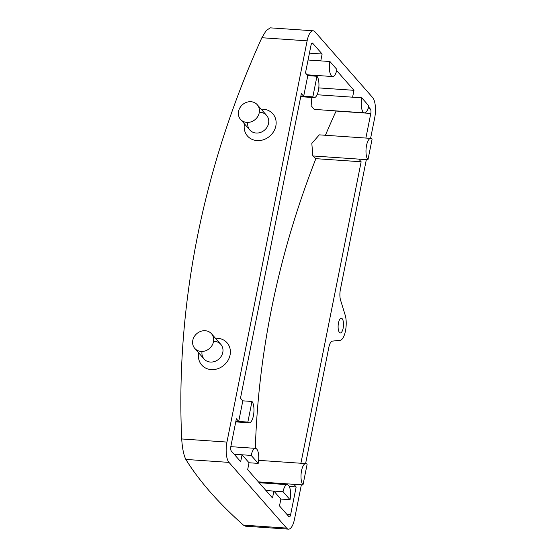 <?xml version="1.0" encoding="UTF-8"?>
<svg xmlns="http://www.w3.org/2000/svg" width="557" height="557" viewBox="0 0 557 557"><rect width="100%" height="100%" fill="white"/><g stroke="black" fill="none" stroke-linecap="round" stroke-linejoin="round"><path stroke-width="0.84" d="M338.482 322.921A7.38 2.66 93.9 0 0 340.306 332.94A7.38 2.66 93.9 0 0 343.14 328.233A7.38 2.66 93.9 0 0 341.316 318.214A7.38 2.66 93.9 0 0 338.482 322.921M370.586 138.38L374.687 117.875A15.749 5.681 93.9 0 0 372.647 97.552L315.025 31.846A15.749 5.681 93.9 0 0 313.173 30.795A15.749 5.681 93.9 0 0 307.123 40.842L226.95 442.07A15.749 5.681 93.9 0 0 228.99 462.394L286.611 528.099A15.749 5.681 93.9 0 0 288.463 529.15A15.749 5.681 93.9 0 0 294.514 519.11L301.358 484.834M305.605 463.577L328.825 347.401A9.845 3.551 -86.1 0 1 332.369 341.128L339.77 340.299A14.761 5.326 93.9 0 0 339.798 340.306A14.761 5.326 93.9 0 0 345.479 330.851A14.761 5.326 93.9 0 0 344.95 314.378L340.564 300.119A9.845 3.551 -86.1 0 1 340.376 289.584L366.339 159.629M283.047 491.72L290.037 499.692A11.07 3.996 93.9 0 0 287.301 484.66A11.07 3.996 93.9 0 0 283.047 491.72L273.891 491.093L272.512 497.965L247.663 469.628L249.035 462.756L242.051 454.791L240.673 461.656L231.28 450.947A3.446 1.239 93.9 0 1 230.835 446.498L236.37 418.787L238.702 421.447L242.817 400.831L240.492 398.178L301.351 93.59L303.683 96.243L307.798 75.634L305.473 72.974L311.008 45.263A3.446 1.239 93.9 0 1 312.331 43.07A3.446 1.239 93.9 0 1 312.735 43.3L322.134 54.015L320.755 60.887L329.918 61.514A11.07 3.996 93.9 0 0 332.647 76.546A11.07 3.996 93.9 0 0 336.901 69.486L329.918 61.514M318.792 87.902L353.974 90.318L336.658 70.579M353.974 90.318L352.595 97.19L361.758 97.816A11.07 3.996 93.9 0 0 364.494 112.848A11.07 3.996 93.9 0 0 368.748 105.788L361.758 97.816M365.886 138.052L370.802 113.447A3.446 1.239 93.9 0 0 370.356 109.005L368.497 106.888M367.975 159.741L372.097 139.132A11.07 3.996 93.9 0 0 370.795 138.394A11.07 3.996 93.9 0 0 366.241 147.278A11.07 3.996 93.9 0 0 367.975 159.741L358.819 159.114L361.145 161.774L300.905 463.257M302.994 484.945L307.109 464.329A11.07 3.996 93.9 0 0 305.814 463.591A11.07 3.996 93.9 0 0 301.26 472.475A11.07 3.996 93.9 0 0 302.994 484.945L293.838 484.312L296.164 486.971L290.629 514.682A3.446 1.239 93.9 0 1 289.306 516.875A3.446 1.239 93.9 0 1 288.902 516.645L279.503 505.93L280.874 499.065L273.891 491.093L266.016 490.55M309.434 53.145L322.134 54.015M289.299 486.498L296.164 486.971M255.336 448.35A888.171 779.8 138.7 0 1 315.875 158.661L361.145 161.774M313.173 30.795L270.319 27.85L266.232 30.496L261.874 37.73A899.165 789.45 -41.3 0 0 181.7 438.958C182.299 448.225 183.678 455.048 185.829 459.428A875.479 275.492 -168.7 0 0 210.198 491.97A875.479 275.492 -168.7 0 0 243.451 525.133L245.602 526.205L288.463 529.15M325.42 135.274A888.171 779.8 138.7 0 1 336.094 111.059L370.802 113.447M311.871 97.461L311.14 105.656L314.155 109.388L364.494 112.848M370.795 138.394L319.307 134.85L311.823 143.407L312.832 155.953A878.097 276.321 -168.7 0 0 315.875 158.661M251.973 401.465L247.858 422.074A11.07 3.996 93.9 0 0 249.16 422.812A11.07 3.996 93.9 0 0 253.714 413.928A11.07 3.996 93.9 0 0 251.973 401.465L242.817 400.831M247.858 422.074L235.876 421.252M316.954 76.26L312.839 96.876A11.07 3.996 93.9 0 0 314.141 97.614A11.07 3.996 93.9 0 0 318.695 88.73A11.07 3.996 93.9 0 0 316.954 76.26L307.798 75.634M312.839 96.876L300.857 96.048M251.207 455.417L258.197 463.389A11.07 3.996 93.9 0 0 255.461 448.357A11.07 3.996 93.9 0 0 251.207 455.417L234.177 454.247M258.197 463.389L249.035 462.756M290.037 499.692L280.874 499.065M247.788 122.436A11.119 9.761 -41.3 0 0 256.45 133.053A11.119 9.761 -41.3 0 0 268.585 123.25A11.119 9.761 -41.3 0 0 260.279 112.34M244.467 123.87A16.856 14.795 -41.3 0 0 257.055 140.594A16.856 14.795 -41.3 0 0 275.84 125.966A16.856 14.795 -41.3 0 0 263.294 109.214A16.856 14.795 -41.3 0 0 261.184 109.207M250.963 101.715A11.119 9.761 -41.3 0 0 239.935 107.766A11.119 9.761 -41.3 0 0 240.54 119.393A11.119 9.761 -41.3 0 0 255.329 119.4A11.119 9.761 -41.3 0 0 257.257 104.73A11.119 9.761 -41.3 0 0 250.963 101.715M240.54 119.393L249.856 130.018A11.119 9.761 -41.3 0 0 264.652 130.025A11.119 9.761 -41.3 0 0 266.573 115.355L257.257 104.73M202.031 351.446A11.119 9.761 -41.3 0 0 210.692 362.064A11.119 9.761 -41.3 0 0 222.828 352.261A11.119 9.761 -41.3 0 0 214.522 341.35M198.703 352.887A16.856 14.795 -41.3 0 0 211.291 369.604A16.856 14.795 -41.3 0 0 230.083 354.976A16.856 14.795 -41.3 0 0 217.529 338.231A16.856 14.795 -41.3 0 0 215.42 338.224M205.199 330.726A11.119 9.761 -41.3 0 0 194.17 336.776A11.119 9.761 -41.3 0 0 194.776 348.404A11.119 9.761 -41.3 0 0 209.571 348.417A11.119 9.761 -41.3 0 0 211.493 333.747A11.119 9.761 -41.3 0 0 205.199 330.726M194.776 348.404L204.092 359.035A11.119 9.761 -41.3 0 0 218.887 359.042A11.119 9.761 -41.3 0 0 220.809 344.372L211.493 333.747M367.919 108.838L370.356 109.005M311.899 43.244L312.735 43.3M286.952 514.424L290.629 514.682M261.874 37.73L307.123 40.842M181.7 438.958L226.95 442.07M185.829 459.428L228.99 462.394M243.451 525.133L286.611 528.099M312.832 155.953L358.819 159.114M258.406 481.875L293.838 484.312M308.063 60.01L320.755 60.887M317.1 94.746L352.595 97.19M258.629 460.347L305.814 463.591M307.053 74.784L332.647 76.546M235.75 421.893L249.16 422.812M300.731 96.695L314.141 97.614M230.8 446.658L255.461 448.357M259.151 482.724L287.301 484.66"/></g></svg>
